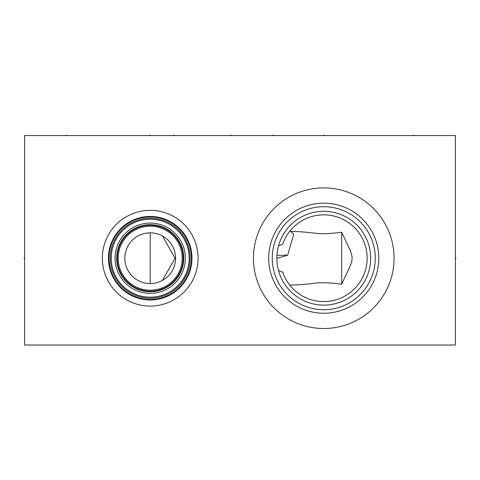 <?xml version="1.0" encoding="UTF-8"?>
<svg xmlns="http://www.w3.org/2000/svg" width="480" height="480" viewBox="0 0 480 480"><rect width="100%" height="100%" fill="white"/><g stroke="black" fill="none" stroke-linecap="round" stroke-linejoin="round"><path stroke-width="0.72" d="M455.388 135.582L24.612 135.582L24.612 345.03L455.388 345.03L455.388 135.582M102.342 258.21A47.862 47.862 0 0 1 150.21 210.342A47.862 47.862 0 0 1 198.072 258.21A47.862 47.862 0 0 1 150.21 306.072A47.862 47.862 0 0 1 102.342 258.21M253.452 258.21A70.314 70.314 0 0 1 323.76 187.896A70.314 70.314 0 0 1 394.074 258.21A70.314 70.314 0 0 1 323.76 328.518A70.314 70.314 0 0 1 253.452 258.21M108.996 258.21A41.208 41.208 0 0 1 150.21 216.996A41.208 41.208 0 0 1 191.418 258.21A41.208 41.208 0 0 1 150.21 299.418A41.208 41.208 0 0 1 108.996 258.21M110.244 258.21A39.966 39.966 0 0 1 150.21 218.244A39.966 39.966 0 0 1 190.176 258.21A39.966 39.966 0 0 1 150.21 298.176A39.966 39.966 0 0 1 110.244 258.21M111.246 258.21A38.964 38.964 0 0 1 150.21 219.246A38.964 38.964 0 0 1 189.168 258.21A38.964 38.964 0 0 1 150.21 297.168A38.964 38.964 0 0 1 111.246 258.21M115.074 258.21A35.13 35.13 0 0 1 150.21 223.074A35.13 35.13 0 0 1 185.34 258.21A35.13 35.13 0 0 1 150.21 293.34A35.13 35.13 0 0 1 115.074 258.21L115.104 256.746M185.31 259.668L185.34 258.21M185.064 262.596L184.848 264.066L185.064 262.596M184.566 265.536L184.218 267.006L184.566 265.536M183.336 269.904L182.79 271.344L183.336 269.904M182.184 272.76L181.512 274.158L182.184 272.766M180.78 275.52L179.994 276.834L180.78 275.52M179.85 277.062L177.51 280.314L179.85 277.062M176.706 281.274L175.95 282.12L176.706 281.274M124.47 282.12L123.708 281.274L124.47 282.12M122.904 280.314L120.564 277.062L122.904 280.32M120.42 276.834L119.634 275.52L120.42 276.834M118.902 274.158L118.23 272.766L118.908 274.158M117.624 271.344L117.078 269.904L117.624 271.344M116.196 267.006L115.848 265.536L116.196 267.006M115.566 264.066L115.35 262.596L115.566 264.066M115.2 261.132L115.104 259.668L115.2 261.132M175.95 234.294L176.706 235.14L175.95 234.3M177.51 236.1L179.85 239.352L177.51 236.1M179.994 239.58L180.78 240.894L179.994 239.58M181.512 242.256L182.184 243.654L181.512 242.256M182.79 245.07L183.336 246.51L182.79 245.07M184.218 249.408L184.566 250.878L184.218 249.414M184.848 252.348L185.064 253.818L184.848 252.348M185.22 255.282L185.31 256.746L185.22 255.282M287.796 282.432L287.286 281.664M286.734 280.776L286.146 279.786M285.546 278.7L284.97 277.59M284.94 277.53L284.34 276.282M283.764 274.968L283.218 273.594M278.49 245.928L282.714 244.23A43.362 43.362 0 0 1 349.416 223.242A43.362 43.362 0 0 1 349.416 293.172A43.362 43.362 0 0 1 282.714 272.184L278.49 270.492M278.112 268.998L277.782 267.48M277.728 267.21L277.5 265.95M277.266 264.414L277.086 262.866M276.96 261.318L276.882 259.764M276.882 256.656L276.96 255.102M277.086 253.548L277.266 252M277.5 250.464L277.746 249.12M277.782 248.934L278.112 247.422M283.206 242.85L283.74 241.506M284.304 240.216L284.886 238.992M284.916 238.938L285.48 237.834M286.074 236.76L286.65 235.776M287.196 234.9L287.7 234.12M115.35 253.818L115.566 252.348L115.35 253.818M115.848 250.878L116.196 249.408L115.848 250.878M117.078 246.51L117.624 245.07L117.078 246.51M118.23 243.654L118.902 242.256L118.23 243.654M119.634 240.894L120.42 239.58L119.634 240.9M120.564 239.352L122.904 236.1L120.564 239.352M123.708 235.14L124.47 234.294L123.708 235.14M276.948 255.24L287.616 255.24L293.796 234.066L290.454 231.312L290.244 230.694M289.746 285.108L289.746 285.108C309.912 284.532 313.854 282.846 321 282.774C326.094 282.588 332.982 283.056 341.664 284.178L349.824 266.874C351.498 262.818 352.242 259.83 352.056 257.91C352.128 256.128 351.384 253.338 349.824 249.54L341.664 232.242L341.664 284.178M276.858 258.21A46.908 46.908 0 0 1 323.76 211.302A46.908 46.908 0 0 1 370.668 258.21A46.908 46.908 0 0 1 323.76 305.112A46.908 46.908 0 0 1 276.858 258.21M272.256 258.21A51.504 51.504 0 0 0 323.76 309.714A51.504 51.504 0 0 0 375.264 258.21A51.504 51.504 0 0 0 323.76 206.706A51.504 51.504 0 0 0 272.256 258.21M268.716 258.21A55.044 55.044 0 0 1 323.76 203.166A55.044 55.044 0 0 1 378.804 258.21A55.044 55.044 0 0 1 323.76 313.248A55.044 55.044 0 0 1 268.716 258.21M287.616 255.24L276.858 258.36M290.454 231.312C308.598 231.852 313.194 233.412 319.83 233.586C325.236 233.892 332.514 233.442 341.664 232.242M117.228 258.21A32.976 32.976 0 0 0 150.21 291.186A32.976 32.976 0 0 0 183.186 258.21A32.976 32.976 0 0 0 150.21 225.228A32.976 32.976 0 0 0 117.228 258.21A32.976 32.976 0 0 0 150.21 291.186A32.976 32.976 0 0 0 183.186 258.21M118.188 258.21A32.022 32.022 0 0 0 150.21 290.226A32.022 32.022 0 0 0 182.226 258.21A32.022 32.022 0 0 0 150.21 226.188A32.022 32.022 0 0 0 118.188 258.21M124.842 258.21A25.368 25.368 0 0 1 150.21 232.842A25.368 25.368 0 0 1 175.578 258.21A25.368 25.368 0 0 1 150.21 283.578A25.368 25.368 0 0 1 124.842 258.21M124.884 256.698L125.022 255.18M125.25 253.674L125.568 252.168M125.724 251.574L125.988 250.668M126.498 249.186L127.116 247.71M127.83 246.258L128.652 244.836M129.576 243.444L130.122 242.712M130.608 242.106L131.736 240.822M132.954 239.61L134.256 238.482M135.624 237.45L137.04 236.526M138.492 235.71L141.438 234.402M142.908 233.91L144.384 233.52M145.536 233.274L145.848 233.22M147.306 233.004L150.21 232.842L150.21 283.578L147.306 283.41M175.404 255.24L175.506 256.356M175.566 258.984L175.578 258.21A25.368 25.368 0 0 0 175.2 253.854L174.918 252.474A25.368 25.368 0 0 0 174.888 252.33L174.564 251.124A25.368 25.368 0 0 0 173.55 248.274L172.872 246.81M173.388 247.896L172.83 246.732A25.368 25.368 0 0 0 172.116 245.418L171.294 244.11M170.43 242.886L168.576 240.714M167.622 239.76L167.232 239.4M166.656 238.896L165.684 238.11M172.05 245.31L171.204 243.972A25.368 25.368 0 0 0 164.712 237.396L163.854 236.82M163.74 236.748L162.774 236.172A25.368 25.368 0 0 0 162.444 235.986M161.826 235.656L160.896 235.2M159.99 234.804L159.24 234.504M159.108 234.456L158.262 234.15M157.452 233.898L156.726 233.694M156.69 233.682L155.982 233.508M150.738 232.848L151.434 232.872M152.55 232.95L153.558 233.064M145.848 283.2L145.518 283.14M144.384 282.9L142.908 282.504M141.438 282.012L138.492 280.704M137.04 279.888L135.624 278.964M134.256 277.932L132.954 276.804M131.736 275.592L130.608 274.308M130.104 273.684L129.576 272.97M128.652 271.578L127.83 270.156M127.116 268.704L126.498 267.228M125.988 265.746L125.706 264.786M125.568 264.246L125.25 262.74M125.022 261.234L124.884 259.722M162.402 280.452L175.08 258.21L162.402 235.962M153.828 283.314L153.498 283.362M151.968 283.512L150.21 283.578M165.42 237.906L165.888 238.266M166.692 238.926L167.406 239.562M168.402 240.528L168.906 241.062M169.47 241.704L170.304 242.73M175.044 253.044L175.194 253.83M175.56 257.364L175.572 257.682M66.54 134.97L66.54 135.582L66.54 134.97M413.46 134.97L413.46 135.582L413.46 134.97M272.832 134.97L272.832 135.582M231 134.97L231 135.582L231 134.97M174.138 134.97L174.138 135.582M150.21 134.97L150.21 135.582L150.21 134.97M323.76 134.97L323.76 135.582L323.76 134.97M455.388 258.21L456 258.21L455.388 258.21M24.612 258.21L24 258.21L24.612 258.21M108.438 258.21A41.772 41.772 0 0 0 150.21 299.982A41.772 41.772 0 0 0 191.982 258.21A41.772 41.772 0 0 0 150.21 216.438A41.772 41.772 0 0 0 108.438 258.21M116.67 258.21A33.54 33.54 0 0 1 150.21 224.67A33.54 33.54 0 0 1 183.744 258.21A33.54 33.54 0 0 1 150.21 291.744A33.54 33.54 0 0 1 116.67 258.21"/></g></svg>
